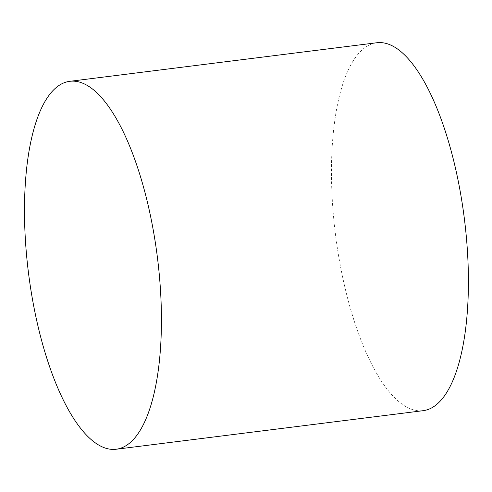 <?xml version="1.0" encoding="UTF-8"?>
<svg xmlns="http://www.w3.org/2000/svg" width="492" height="492" viewBox="0 0 492 492"><rect width="100%" height="100%" fill="white"/><g stroke="black" fill="none" stroke-linecap="round" stroke-linejoin="round"><path stroke-width="0.37" stroke-dasharray="2.46 1.84" d="M376.835 42.749A185.416 64.932 -97.2 0 0 335.519 234.813A185.416 64.932 -97.2 0 0 423.058 410.691"/><path stroke-width="0.74" d="M91.733 88.431A185.416 64.932 -97.2 0 0 69.858 81.309A185.416 64.932 -97.2 0 0 28.542 273.374A185.416 64.932 -97.2 0 0 116.081 449.251A185.416 64.932 -97.2 0 0 160.294 287.187A185.416 64.932 -97.2 0 0 91.733 88.431M116.081 449.251L423.058 410.691A185.416 64.932 -97.2 0 0 467.271 248.62A185.416 64.932 -97.2 0 0 398.711 49.864A185.416 64.932 -97.2 0 0 376.835 42.749L69.858 81.309"/></g></svg>
